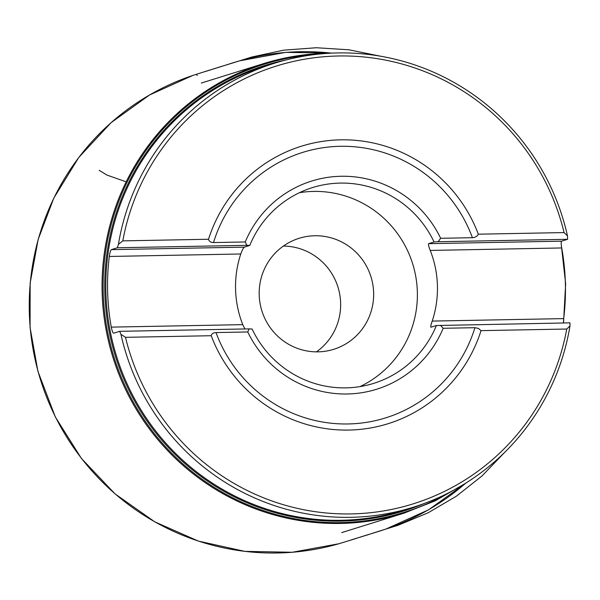 <?xml version="1.0" encoding="UTF-8"?>
<svg xmlns="http://www.w3.org/2000/svg" width="600" height="600" viewBox="0 0 600 600"><rect width="100%" height="100%" fill="white"/><g stroke="black" fill="none" stroke-linecap="round" stroke-linejoin="round"><path stroke-width="0.9" d="M318.038 351.855A58.148 57.15 -107.3 0 1 259.98 302.947A58.148 57.15 -107.3 0 1 299.085 238.305A58.148 57.15 -107.3 0 1 370.972 276.772A58.148 57.15 -107.3 0 1 333.75 349.305A58.148 57.15 -107.3 0 1 318.038 351.855M360.015 386.603A102.562 100.808 72.7 0 0 412.65 263.76A102.562 100.808 72.7 0 0 299.475 192.69M283.395 246.06A58.148 57.15 -107.3 0 1 337.965 287.077A58.148 57.15 -107.3 0 1 316.433 351.862M440.452 325.282L443.183 328.29A109.05 107.183 -107.3 0 1 347.25 393.99A109.05 107.183 -107.3 0 1 247.755 331.965L249.173 328.882L252.097 328.995A102.562 100.808 72.7 0 0 345.93 387.87A102.562 100.808 72.7 0 0 373.642 383.385A102.562 100.808 72.7 0 0 436.38 325.53L569.947 322.853L570 325.905A232.575 228.608 -107.3 0 1 413.528 507.135A232.575 228.608 -107.3 0 1 120.938 334.35L119.677 331.32L113.663 333.195C112.868 333.007 112.073 330.983 111.278 327.12A232.575 228.608 -107.3 0 1 109.305 256.462C109.882 252.525 110.558 250.252 111.33 249.638L117.337 247.763L118.425 244.35A232.575 228.608 -107.3 0 1 274.89 63.12A232.575 228.608 -107.3 0 1 567.487 235.905L567.615 239.295L561.6 241.17C561.015 241.792 561.053 244.05 561.72 247.958A232.575 228.608 -107.3 0 1 563.692 318.608L563.408 322.972M478.342 234.188L564.06 232.575A229.35 225.435 72.7 0 0 338.385 55.988A229.35 225.435 72.7 0 0 122.797 240.87L208.515 239.257A145.358 142.882 72.7 0 1 340.725 139.83A145.358 142.882 72.7 0 1 478.342 234.188C477.255 236.303 475.275 237.465 472.41 237.69L440.662 238.29L438.12 241.733L434.048 241.972A102.562 100.808 72.7 0 0 312.502 187.583A102.562 100.808 72.7 0 0 249.765 245.438L246.833 245.325L245.243 241.965A109.05 107.183 -107.3 0 1 341.168 176.265A109.05 107.183 -107.3 0 1 440.662 238.29M125.498 337.327A229.35 225.435 72.7 0 0 351.173 513.915A229.35 225.435 72.7 0 0 566.752 329.032L481.043 330.638A145.358 142.882 72.7 0 1 348.832 430.065A145.358 142.882 72.7 0 1 211.208 335.715L125.498 337.327L120.938 334.35M118.425 244.35L122.797 240.87M564.06 232.575L567.487 235.905M570 325.905L566.752 329.032M245.243 241.965L213.495 242.558C210.683 242.445 209.025 241.343 208.515 239.257M443.183 328.29L474.93 327.697L478.447 328.418L481.043 330.638M211.208 335.715C211.605 333.817 213.202 332.767 216.007 332.565L247.755 331.965M111.278 327.12L242.752 324.645L244.92 328.965M242.752 324.645A102.562 100.808 -107.3 0 1 240.78 253.987L109.305 256.462M111.33 249.638L244.32 247.14C243.368 247.837 242.19 250.118 240.78 253.987M244.32 247.14L249.765 245.438M434.048 241.972L428.61 243.675L561.6 241.17M561.72 247.958L430.237 250.425C428.722 246.623 428.175 244.365 428.61 243.675M430.237 250.425A102.562 100.808 -107.3 0 1 432.21 321.082L563.692 318.608M432.21 321.082C430.905 324.923 430.485 326.97 430.942 327.225L430.882 327.24M430.942 327.225L436.38 325.53M438.12 241.733L567.615 239.295M117.337 247.763L246.833 245.325M119.677 331.32L249.173 328.882M99.21 170.325L106.935 175.065L126.18 181.83M197.153 75.585L196.71 74.588M234.397 62.363L217.08 67.86A245.34 241.155 -107.3 0 1 228.142 64.44M374.34 532.65A245.34 241.155 -107.3 0 1 363.293 536.13L380.663 530.805M192.675 75.488L149.52 94.995L111.038 122.7L78.713 157.538L53.775 198.173L38.138 239.52L30.15 283.118L30.075 327.532L37.912 371.303L55.373 417.045L81.42 458.445L115.005 493.853L154.8 521.865L198.435 541.102L244.86 551.37L292.282 552.263L338.888 543.75A245.34 241.147 -107.3 0 1 40.568 379.935A245.34 241.147 -107.3 0 1 192.675 75.488L209.993 69.983M381.045 56.302L348.938 49.8L316.298 47.737L283.725 50.16L251.805 57.015L229.282 64.05A245.34 241.155 -107.3 0 1 331.53 53.145M465.787 483.112A245.34 241.155 -107.3 0 1 375.495 532.32L398.025 525.285L428.175 512.768L456.338 496.222L482.01 475.95L504.713 452.332M222.195 66.172L204.877 71.677A245.34 241.155 -107.3 0 1 215.947 68.25M362.138 536.46A245.34 241.155 -107.3 0 1 351.09 539.94L368.46 534.615M274.89 63.12L265.44 66.075A232.575 228.608 72.7 0 0 116.535 356.22A232.575 228.608 72.7 0 0 404.077 510.09L413.528 507.135M213.495 242.558A139.065 136.688 -107.3 0 1 340.335 146.295A139.065 136.688 -107.3 0 1 472.41 237.69M474.93 327.697A139.065 136.688 -107.3 0 1 348.09 423.96A139.065 136.688 -107.3 0 1 216.007 332.565M341.685 532.612L404.055 513.143A235.485 231.465 -107.3 0 1 340.44 523.447A235.485 231.465 -107.3 0 1 105.308 325.388A235.485 231.465 -107.3 0 1 263.685 63.578A235.485 231.465 -107.3 0 1 327.3 53.265M315.15 54.502A234.728 230.722 72.7 0 0 113.955 357.022A234.728 230.722 72.7 0 0 451.537 491.317M424.433 503.423A233.333 229.35 -107.3 0 1 340.942 521.123A233.333 229.35 -107.3 0 1 106.387 313.913A233.333 229.35 -107.3 0 1 285.968 59.97M385.822 529.095L428.52 509.842L466.673 482.558M332.58 53.093L285.675 52.365L239.603 60.832M338.888 543.75L356.257 538.425M201.308 83.047L263.685 63.578C284.392 57.127 305.61 53.685 327.33 53.265L329.775 53.227M561.263 244.597L565.635 283.718L563.528 322.972M464.295 484.035L435.24 500.82L404.055 513.143"/></g></svg>
